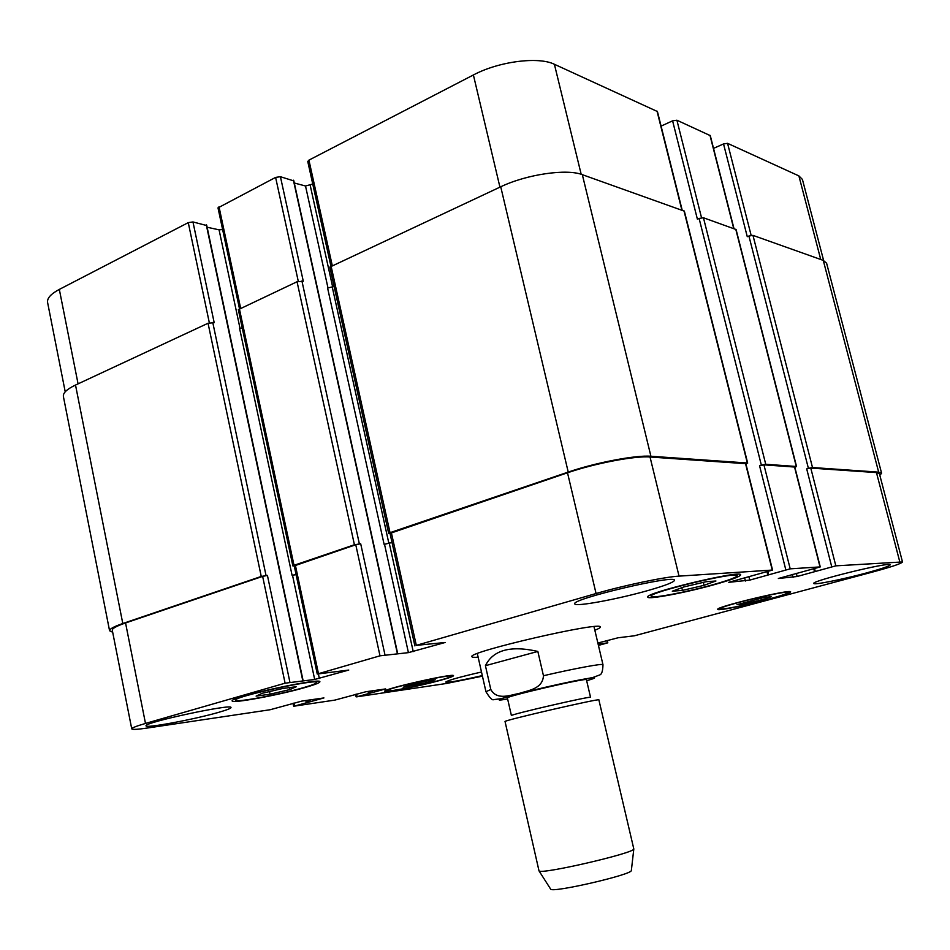 <?xml version="1.0" encoding="UTF-8"?>
<svg xmlns="http://www.w3.org/2000/svg" width="950" height="950" viewBox="0 0 950 950"><rect width="100%" height="100%" fill="white"/><g stroke="black" fill="none" stroke-linecap="round" stroke-linejoin="round"><path stroke-width="1.43" d="M537.842 651.439L543.459 675.735C542.652 689.094 528.105 690.424 519.294 693.393C510.15 695.056 497.052 700.732 490.806 689.498L485.426 665.689L537.842 651.439C510.601 645.24 493.121 649.99 485.426 665.689M478.147 657.174C474.169 657.495 472.091 657.341 471.889 656.723C466.391 652.199 603.226 620.611 600.269 627.083C600.364 627.724 598.559 628.781 594.842 630.23M586.423 679.713C588.335 677.279 504.616 696.611 507.395 697.953L511.421 715.611C508.761 714.839 592.598 695.483 590.556 697.347L586.423 679.713M598.88 699.889C601.445 697.822 501.838 720.812 505.056 721.549L539.006 870.865C539.968 874.974 634.754 853.088 633.816 848.967L598.88 699.889M631.37 870.319L631.346 870.521C632.011 874.689 551.903 893.178 550.668 889.141L550.561 888.974M823.626 260.514L802.418 179.431L798.891 175.904L727.569 143.343L723.532 143.937L713.533 148.378M206.411 225.459L192.969 221.944L188.266 222.632L59.328 289.406C50.837 293.93 46.93 298.288 47.595 302.492L65.218 391.804M222.621 229.556L219.07 229.829L207.124 227.24M293.538 180.821L280.428 176.712L275.607 177.401L218.001 207.86L239.459 308.608M312.752 184.027L305.508 185.998L294.298 182.994M682.195 210.199L657.424 111.53L554.396 64.279C538.472 56.311 498.714 61.429 473.397 74.967L308.928 160.134L307.764 161.488L330.873 265.988M733.994 228.629L710.279 135.624L676.899 120.211L672.588 120.828L661.081 126.124M428.901 682.1L403.156 687.254L409.296 684.95L425.481 681.174L435.231 679.773L428.901 682.1L428.604 680.722M413.001 685.805L412.644 684.166M289.999 689.534L270.073 694.201L256.108 696.113L262.176 693.298L282.542 688.536L296.388 686.684L289.999 689.534L289.584 687.598M270.073 694.201L269.527 691.576M704.021 585.331L682.456 590.378L672.303 591.209L683.964 586.91L706.052 581.732L715.944 580.996L704.021 585.331L703.297 582.386M682.456 590.378L681.815 587.706M761.306 599.984L744.373 603.927L736.998 604.711L763.966 597.455L771.174 596.731L761.306 599.984L760.855 598.179M744.373 603.927L743.992 602.383M303.038 687.776C312.004 685.199 316.54 683.442 316.647 682.492C318.464 678.217 232.453 696.967 235.458 700.233C234.84 702.917 279.431 694.628 303.038 687.776M305.14 687.491C279.656 694.877 231.539 703.831 232.18 700.934C228.902 697.419 321.884 677.16 319.877 681.779C319.758 682.812 314.842 684.712 305.14 687.491M438.152 680.746C446.512 678.466 450.787 676.982 450.965 676.281C452.319 673.491 384.999 688.714 387.291 690.686C386.757 692.348 418.95 686.031 438.152 680.746M439.648 680.533C418.914 686.232 384.168 693.049 384.738 691.256C382.244 689.13 454.991 672.683 453.506 675.699C453.304 676.459 448.685 678.062 439.648 680.533M768.17 599.272C780.829 595.84 787.419 593.607 787.918 592.562C789.106 589.499 717.713 606.634 720.409 608.748C720.064 610.339 747.353 604.913 768.17 599.272M769.274 599.165C746.795 605.245 717.369 611.111 717.725 609.377C714.78 607.109 791.932 588.596 790.637 591.909C790.079 593.038 782.966 595.448 769.274 599.165M713.403 584.594C728.757 580.26 736.689 577.291 737.212 575.688C738.613 570.808 647.461 592.658 651.213 596.279C650.928 598.904 686.957 592.076 713.403 584.594M714.911 584.476C686.363 592.539 647.496 599.913 647.781 597.087C643.672 593.192 742.211 569.561 740.668 574.845C740.097 576.579 731.512 579.785 714.911 584.476M597.859 643.031L618.141 637.759L634.446 635.776L873.193 571.876C891.824 566.829 901.586 563.516 902.5 561.949L835.834 565.844L797.145 576.496L778.347 578.491L820.254 566.913L790.198 568.836L749.788 580.106L728.769 582.314L772.552 570.048L679.036 576.128C664.644 576.888 623.901 585.402 596.066 593.524L416.302 645.359L445.158 642.485L408.417 652.638L380 655.821L317.264 674.037L348.769 670.059L314.676 679.464L285.095 683.193L145.493 723.437C136.313 726.121 131.729 727.926 131.741 728.864C132.252 729.766 137.643 729.469 147.903 727.949L270.156 709.733L301.934 701.064L323.938 697.929L294.322 706.135L334.911 700.091L365.845 691.754L385.629 688.916L356.713 696.837L446.441 683.477L482.434 676.163M598.429 645.418L607.81 642.818L598.156 644.266M218.393 712.417C194.382 719.387 145.326 728.567 146.051 725.836C143.034 722.629 233.047 703.309 230.993 707.548C230.921 708.415 226.717 710.03 218.393 712.417M648.719 590.318C618.177 599.117 574.524 607.192 574.798 603.844C570.321 599.224 676.174 574.18 674.476 580.296C673.989 582.172 665.404 585.521 648.719 590.318M482.303 675.604C460.845 680.509 448.637 682.67 445.692 682.088C447.842 680.354 459.776 676.994 481.496 672.018M865.676 573.159C842.282 579.476 813.509 585.224 813.806 583.466C810.599 581.079 891.48 561.308 890.221 564.822C889.485 566.141 881.303 568.908 865.676 573.159M808.403 468.35L812.499 467.531L878.667 472.15L881.588 473.207L826.595 263.197L823.27 260.383L752.97 235.374L748.921 236.027L808.403 468.35L806.693 468.884L810.778 468.077L876.458 472.589L879.403 473.658L902.5 561.949M761.354 465.132L765.736 464.277L796.539 466.497L736.072 229.52L703.439 217.752L699.105 218.441L761.354 465.132L759.549 465.702L763.931 464.847L794.794 467.056L820.254 566.913M414.901 645.917L390.011 533.389L567.506 472.791C594.747 463.374 635.265 455.668 650.038 456.997L745.845 463.695L772.552 570.048M334.103 286.461L327.596 288.028L384.121 544.374L392.029 542.521M317.264 674.037L294.239 565.891L355.763 544.742L360.691 543.78L384.952 654.776M242.25 328.118L239.566 328.272L292.077 575.284L296.103 574.655M131.741 728.864L112.278 630.206C112.1 628.496 116.529 626.074 125.554 622.962L262.639 576.377L267.425 575.439L289.904 682.171M384.121 544.374L392.006 542.391M390.058 533.567L388.692 533.413L390.034 532.665L568.231 472.079C595.543 462.626 636.132 454.919 650.916 456.261L747.353 462.994L745.928 464.016M796.539 466.497L794.865 467.329M881.588 473.207L879.842 475.344M112.67 632.249L109.571 630.741C109.404 629.031 113.81 626.62 122.799 623.509L261.25 576.448L267.425 575.439M292.077 575.284L296.079 574.56M294.274 566.069L292.873 565.939L294.013 565.309L354.421 544.766L360.691 543.78M748.921 236.027L747.27 236.692L723.532 143.937M699.105 218.441L697.383 219.153L672.588 120.828M747.674 463.113L684.368 211.161L582.326 174.669C566.687 168.506 526.644 174.349 500.733 186.782L329.828 267.092L388.692 533.413M280.428 176.712L303.288 281.248L297.053 281.746L238.331 309.652L292.873 565.939M192.969 221.944L214.189 322.691L208.05 323.249L75.513 385.047C66.904 389.168 62.866 392.979 63.389 396.483L109.571 630.741M586.661 680.711C607.656 674.738 584.867 678.158 546.915 686.921C508.951 695.661 486.151 702.739 507.169 699.034L507.633 698.951M593.999 626.644L602.977 664.703C603.487 663.171 575.462 668.301 543.459 675.735M490.806 689.498L485.949 691.719C489.796 697.941 492.373 700.566 493.703 699.604L500.614 698.761L546.321 687.04L593.014 677.445L599.771 674.928C601.742 674.357 602.811 670.949 602.977 664.703M876.458 472.589L899.745 561.652M810.778 468.077L835.834 565.844M806.693 468.884L831.725 566.722M792.324 574.406L793.072 577.362M796.337 573.301L797.145 576.496M794.521 466.949L820.004 566.877M763.931 464.847L790.198 568.836M759.549 465.702L785.793 569.763M744.574 577.624L745.429 581.032M748.861 576.424L749.788 580.106M745.524 463.576L772.243 570.012M650.038 456.997L679.036 576.128M567.506 472.791L596.066 593.524M391.353 532.641L416.302 645.359M389.322 543.436L413.226 651.617M384.536 544.374L408.417 652.638M355.763 544.742L380 655.821M295.379 565.262L318.452 673.574M318.392 674.001L319.354 678.466M292.517 575.261L314.676 679.464M262.639 576.377L285.095 683.193M125.554 622.962L145.493 723.437M293.954 703.047L294.536 705.838M356.535 694.082L357.069 696.54M606.943 640.585L607.466 642.829M820.741 259.481L798.891 175.904M751.153 235.386L727.569 143.343M733.732 228.534L709.971 135.304M701.528 217.74L676.899 120.211M681.874 210.081L657.032 111.138M581.186 174.301L554.396 64.279M499.938 187.15L473.397 74.967M332.215 265.359L308.928 160.134M332.69 287.102L310.199 185.321M328.023 288.076L305.508 185.998M298.276 281.307L275.607 177.401M240.599 308.085L218.999 206.708M240.006 328.32L219.07 229.829M209.333 322.798L188.266 222.632M78.078 383.859L59.328 289.406M598.643 642.818L598.928 644.064M599.984 642.461L600.293 643.768M368.089 691.422L368.517 693.405M369.574 691.208L369.978 693.096M370.393 691.089L370.797 692.966M371.878 690.864L372.258 692.657M305.817 700.506L306.268 702.596M307.396 700.269L307.824 702.264M308.311 700.138L308.726 702.121M309.878 699.913L310.282 701.789M75.513 385.047L122.799 623.509M208.05 323.249L261.25 576.448M212.776 322.489L266.036 575.498M206.292 224.853L302.741 680.509M239.364 308.655L294.013 565.309M297.053 281.746L354.421 544.766M301.922 280.986L359.349 543.804M293.408 180.203L397.326 653.327M332.31 287.28L388.894 543.436M331.039 265.905L390.034 532.665M500.733 186.782L568.231 472.079M582.326 174.669L650.916 456.261M684 210.841L747.353 462.994M767.802 571.544L768.55 574.548M703.439 217.752L765.736 464.277M735.775 229.259L796.266 466.402M813.782 568.848L814.518 571.746M813.889 568.812L814.554 571.449M814.578 568.634L815.242 571.223M752.97 235.374L812.499 467.531M823.27 260.383L878.667 472.15M477.327 653.576L485.949 691.719M631.346 870.521L633.816 848.967M550.668 889.141L539.006 870.865M316.647 682.492L316.397 681.304M235.458 700.233L235.208 699.022M450.965 676.281L450.799 675.521M387.291 690.686L387.125 689.926M787.918 592.562L787.704 591.719M720.409 608.748L720.207 607.905M737.212 575.688L736.867 574.311M651.213 596.279L650.881 594.902M293.621 706.182L293.016 703.297M356.119 696.873L355.585 694.355M607.81 642.818L607.264 640.502M206.672 225.102L303.074 680.497M293.74 180.453L397.622 653.339M767.006 571.769L767.778 574.821M813.806 568.836L814.471 571.496"/></g></svg>
